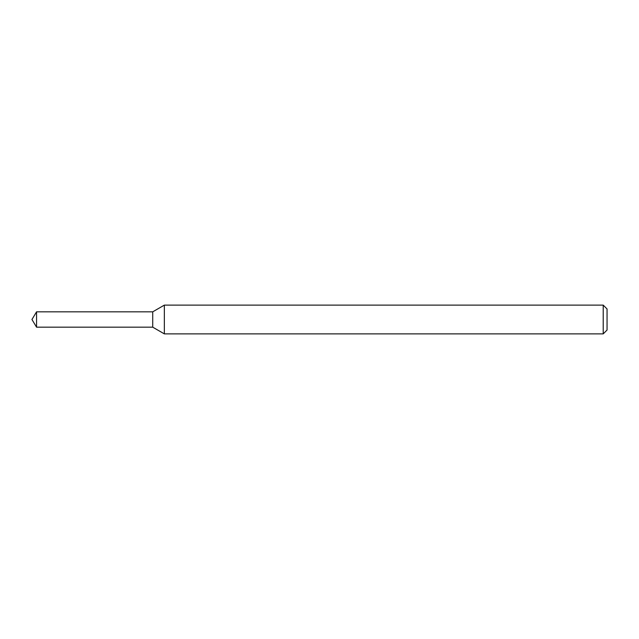 <?xml version="1.0" encoding="UTF-8"?>
<svg xmlns="http://www.w3.org/2000/svg" width="639" height="639" viewBox="0 0 639 639"><rect width="100%" height="100%" fill="white"/><g stroke="black" fill="none" stroke-linecap="round" stroke-linejoin="round"><path stroke-width="0.96" d="M36.559 311.832L152.721 311.832L152.721 327.168L152.721 311.832L164.343 305.123L164.343 333.877L152.721 327.168L36.559 327.168L36.559 311.832L31.95 319.5L36.559 327.168M603.216 333.877L603.216 305.123L607.05 308.957L607.05 330.043L603.216 333.877L164.343 333.877M603.216 305.123L164.343 305.123"/></g></svg>
